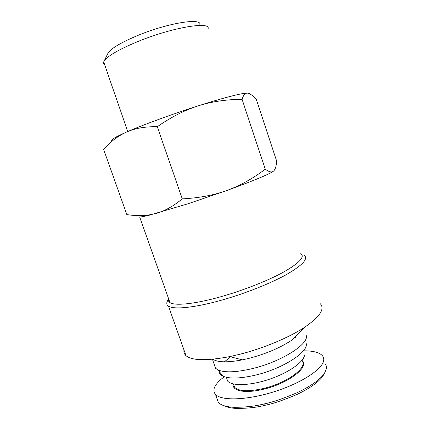<?xml version="1.0" encoding="UTF-8"?>
<svg xmlns="http://www.w3.org/2000/svg" width="430" height="430" viewBox="0 0 430 430"><rect width="100%" height="100%" fill="white"/><g stroke="black" fill="none" stroke-linecap="round" stroke-linejoin="round"><path stroke-width="0.64" d="M306.031 343.081C309.74 351.224 283.053 368.784 255.011 375.229C239.967 378.637 229.249 378.938 222.869 376.121C220.391 374.895 219.101 373.251 218.999 371.176M224.39 361.829L229.706 357.513M306.106 335.137C310.068 343.382 281.709 361.77 251.942 368.709C235.989 372.38 224.686 372.794 218.042 369.95L215.591 368.306L214.129 364.124M320.076 303.51C325.236 308.579 320.221 316.41 305.026 326.999L291.153 340.587C279.505 348.144 265.262 354.116 248.422 358.502L242.369 359.867C227.475 362.662 217.644 362.447 212.866 359.217M305.026 326.999C289.498 337.41 263.096 348.499 239.069 354.465L229.738 356.599C206.556 360.985 191.968 360.673 185.97 355.653C184.293 354.11 183.631 352.251 183.997 350.074M168.737 299.151L168.426 299.543M168.587 298.726L167.399 301.129C166.308 303.231 166.647 304.881 168.415 306.09C173.43 309.718 193.801 307.907 220.402 300.495C244.063 293.948 270.142 283.649 286.466 274.555C302.779 265.068 308.654 258.607 304.091 255.162M300.801 253.549C305.16 256.791 299.463 262.95 283.698 272.023C267.944 280.72 242.848 290.605 220.079 296.942C194.435 304.128 174.763 305.993 169.947 302.569C168.517 301.629 168.071 300.366 168.608 298.791M169.947 302.569L139.659 216.962C141.126 216.994 144.276 216.424 149.108 215.258L187.878 203.815L226.814 190.495C239.746 185.825 252.577 178.729 265.288 169.205C268.546 171.618 271.007 172.43 272.663 171.651L273.421 171.199C275.141 169.802 276.243 166.491 276.721 161.282L256.377 99.642L254.802 97.932C251.953 94.933 249.545 93.337 247.578 93.143L248.019 93.203M104.667 64.769C103.592 64.097 103.27 63.162 103.694 61.952L103.829 61.619C106.635 56.534 117.954 49.848 137.783 41.565C172.984 27.069 212.076 20.898 207.97 29.127M199.762 24.929C202.874 17.496 168.426 22.736 137.788 35.459C120.459 42.742 110.494 48.741 107.892 53.444L103.958 61.356M233.458 383.974L234.694 387.365C238.913 391.305 248.207 391.752 262.563 388.698C287.004 383.297 308.74 366.94 301.752 360.593M233.21 383.92C231.668 390.827 244.638 393.746 262.655 389.424C288.224 383.786 310.385 366.51 301.914 360.399M303.36 350.837C312.825 350.74 319.135 352.315 322.29 355.562C323.489 356.916 323.957 358.518 323.699 360.367C322.715 369.203 300.898 383.426 273.673 391.875C246.465 400.389 221.111 400.97 215.473 394.337C213.565 392.165 213.414 389.537 215.011 386.446C216.65 383.356 219.751 380.109 224.309 376.707M324.967 363.597C326.182 365 326.666 366.661 326.429 368.575L324.505 373.272C320.124 379.668 310.825 386.221 296.614 392.929C282.494 398.852 271.47 402.555 263.536 404.044C255.404 406.205 245.541 407.291 233.941 407.317C226.191 406.898 220.982 405.259 218.311 402.394L216.709 397.847M226.336 377.325L227.674 381.157C232.135 386.183 249.997 385.715 268.82 379.448C287.654 373.229 303.048 362.646 304.462 355.642M292.749 339.485L292.325 339.437M224.358 405.829C227.325 407.312 231.356 408.177 236.457 408.43C247.567 408.425 257.016 407.393 264.81 405.329C272.41 403.904 282.951 400.368 296.421 394.713C309.933 388.317 318.748 382.087 322.871 376.03L324.505 373.272M294.351 337.453L295.346 337.539M111.752 140.476C111.348 139.385 116.369 136.536 126.812 131.94C142.738 124.953 172.247 114.133 198.117 105.882C224.17 97.529 243.514 92.681 247.578 93.143C245.293 92.88 243.455 94.933 242.069 99.314C226.051 99.448 211.404 101.641 198.117 105.882C184.857 110.085 171.248 117.024 157.289 126.71C145.238 126.506 135.079 128.253 126.812 131.94C118.476 135.617 110.746 141.416 103.63 149.339L126.834 214.591C134.579 215.785 141.728 215.941 148.275 215.064L155.488 213.608C164.131 211.345 173.064 206.438 182.277 198.875C199.074 197.983 213.92 195.188 226.814 190.495C251.512 181.498 266.745 175.273 272.507 171.823L273.899 170.758M157.289 126.71L182.277 198.875M242.069 99.314L265.288 169.205M301.097 330.847L301.607 331.041M264.81 405.329L263.536 404.044M222.869 376.121L218.042 369.95M212.425 359.254L215.591 368.306M242.369 359.867L229.738 356.599M168.415 306.09L185.97 355.653M103.694 61.952L127.737 131.537M234.694 387.365L233.517 383.99M227.674 381.157L226.32 377.277M233.941 407.317L236.457 408.43M218.311 402.394L215.473 394.337M149.108 215.258L148.275 215.064"/></g></svg>
